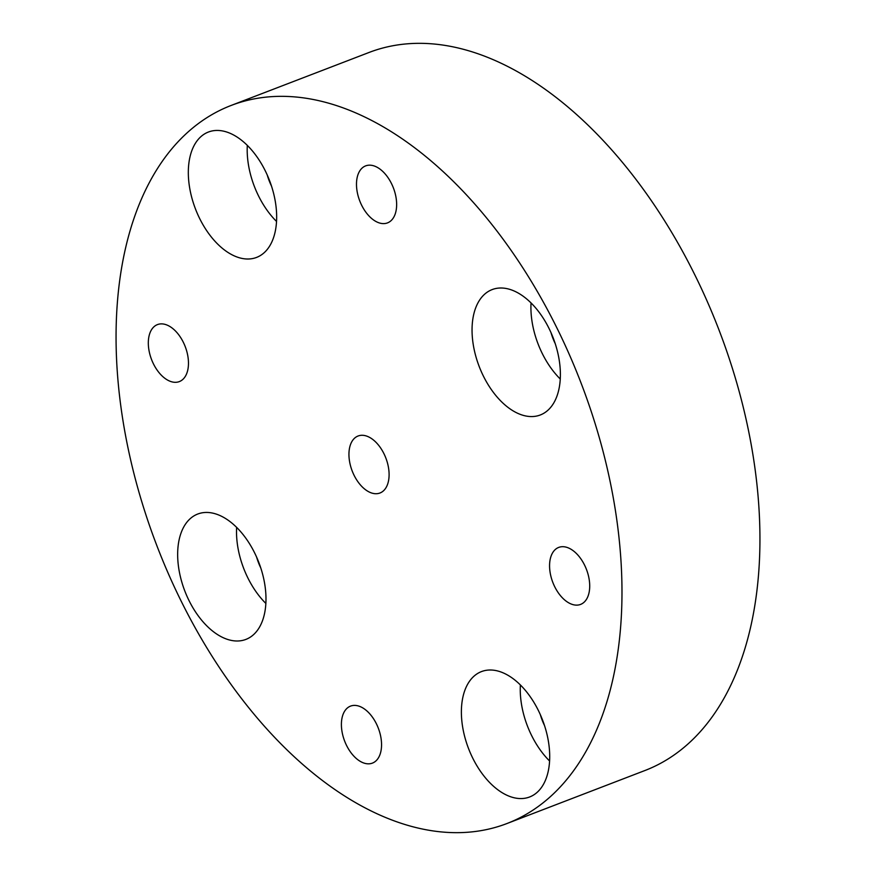 <?xml version="1.0" encoding="UTF-8"?>
<svg xmlns="http://www.w3.org/2000/svg" width="876" height="876" viewBox="0 0 876 876"><rect width="100%" height="100%" fill="white"/><g stroke="black" fill="none" stroke-linecap="round" stroke-linejoin="round"><path stroke-width="1.31" d="M549.679 758.791A67.156 39.661 -111 0 0 527.33 692.807A67.156 39.661 -111 0 0 481.461 671.596A67.156 39.661 -111 0 0 461.411 709.768A67.156 39.661 -111 0 0 483.76 775.764A67.156 39.661 -111 0 0 529.63 796.974A67.156 39.661 -111 0 0 549.679 758.791M520.366 684.944A67.156 39.661 -111 0 0 520.278 687.156A67.156 39.661 -111 0 0 549.591 761.003M265.954 601.232A67.156 39.661 -111 0 0 243.605 535.247A67.156 39.661 -111 0 0 197.735 514.037A67.156 39.661 -111 0 0 177.686 552.208A67.156 39.661 -111 0 0 200.035 618.204A67.156 39.661 -111 0 0 245.904 639.403A67.156 39.661 -111 0 0 265.954 601.232M236.64 527.385A67.156 39.661 -111 0 0 236.542 529.597A67.156 39.661 -111 0 0 265.866 603.444M276.63 219.241A67.156 39.661 -111 0 0 254.281 153.245A67.156 39.661 -111 0 0 208.4 132.035A67.156 39.661 -111 0 0 188.351 170.218A67.156 39.661 -111 0 0 210.7 236.202A67.156 39.661 -111 0 0 256.58 257.413A67.156 39.661 -111 0 0 276.63 219.241M247.306 145.383A67.156 39.661 -111 0 0 247.218 147.595A67.156 39.661 -111 0 0 276.531 221.442M560.355 376.8A67.156 39.661 -111 0 0 538.006 310.805A67.156 39.661 -111 0 0 492.126 289.595A67.156 39.661 -111 0 0 472.076 327.777A67.156 39.661 -111 0 0 494.436 393.762A67.156 39.661 -111 0 0 540.306 414.972A67.156 39.661 -111 0 0 560.355 376.8M531.042 302.954A67.156 39.661 -111 0 0 530.944 305.155A67.156 39.661 -111 0 0 560.257 379.012M381.542 745.761A30.529 18.024 -111 0 0 371.38 715.758A30.529 18.024 -111 0 0 350.52 706.122A30.529 18.024 -111 0 0 341.41 723.477A30.529 18.024 -111 0 0 351.572 753.47A30.529 18.024 -111 0 0 372.42 763.106A30.529 18.024 -111 0 0 381.542 745.761M188.46 364.23A30.529 18.024 -111 0 0 178.299 334.238A30.529 18.024 -111 0 0 157.45 324.602A30.529 18.024 -111 0 0 148.329 341.947A30.529 18.024 -111 0 0 158.49 371.95A30.529 18.024 -111 0 0 179.339 381.586A30.529 18.024 -111 0 0 188.46 364.23M396.631 205.531A30.529 18.024 -111 0 0 386.469 175.539A30.529 18.024 -111 0 0 365.62 165.892A30.529 18.024 -111 0 0 356.499 183.248A30.529 18.024 -111 0 0 366.661 213.251A30.529 18.024 -111 0 0 387.51 222.887A30.529 18.024 -111 0 0 396.631 205.531M589.701 587.062A30.529 18.024 -111 0 0 579.551 557.059A30.529 18.024 -111 0 0 558.691 547.423A30.529 18.024 -111 0 0 549.58 564.779A30.529 18.024 -111 0 0 559.742 594.771A30.529 18.024 -111 0 0 580.591 604.407A30.529 18.024 -111 0 0 589.701 587.062M389.086 475.646A30.529 18.024 -111 0 0 378.925 445.654A30.529 18.024 -111 0 0 358.076 436.007A30.529 18.024 -111 0 0 348.955 453.363A30.529 18.024 -111 0 0 359.116 483.355A30.529 18.024 -111 0 0 379.965 493.002A30.529 18.024 -111 0 0 389.086 475.646M116.234 324.12A384.619 227.158 -111 0 0 244.251 702.059A384.619 227.158 -111 0 0 506.963 823.528A384.619 227.158 -111 0 0 621.807 604.889A384.619 227.158 -111 0 0 493.79 226.95A384.619 227.158 -111 0 0 231.067 105.481A384.619 227.158 -111 0 0 116.234 324.12M506.963 823.528L644.933 770.519A384.619 227.158 -111 0 0 759.766 551.88A384.619 227.158 -111 0 0 631.749 173.941A384.619 227.158 -111 0 0 369.037 52.472L231.067 105.481M551.015 332.672A40.296 23.794 -111 0 0 555.187 343.556M267.279 175.112A40.296 23.794 -111 0 0 271.461 185.997M256.613 557.103A40.296 23.794 -111 0 0 260.796 567.987M540.339 714.674A40.296 23.794 -111 0 0 544.522 725.558"/></g></svg>
